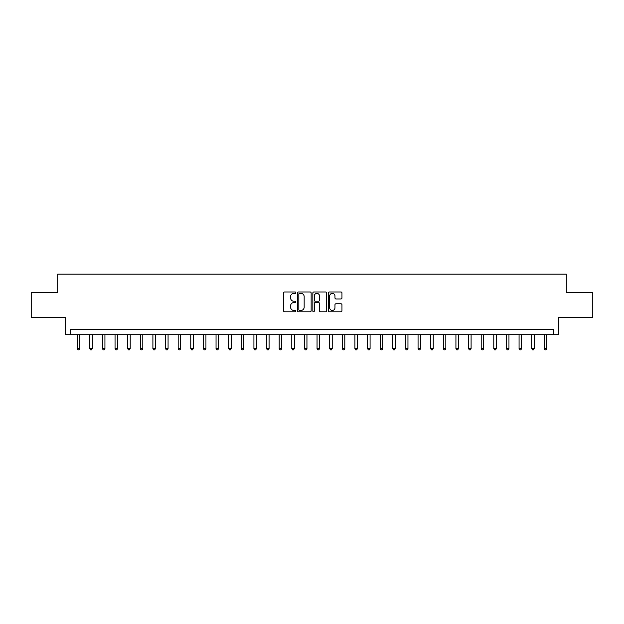 <?xml version="1.0" encoding="UTF-8"?>
<svg xmlns="http://www.w3.org/2000/svg" width="624" height="624" viewBox="0 0 624 624"><rect width="100%" height="100%" fill="white"/><g stroke="black" fill="none" stroke-linecap="round" stroke-linejoin="round"><path stroke-width="0.94" d="M295.838 292.679A0.694 0.694 0 0 0 295.144 291.985L284.614 291.985A0.991 0.991 0 0 0 283.616 292.976L283.616 310.822A0.991 0.991 0 0 0 284.614 311.813L295.144 311.813A0.694 0.694 0 0 0 295.838 311.119A0.694 0.694 0 0 0 295.144 310.424L293.779 310.424A3.175 3.175 0 0 1 290.612 307.25L290.612 305.768A3.175 3.175 0 0 1 293.779 302.593L295.144 302.593A0.694 0.694 0 0 0 295.838 301.899A0.694 0.694 0 0 0 295.144 301.205L293.779 301.205A3.175 3.175 0 0 1 290.612 298.03L290.612 296.548A3.175 3.175 0 0 1 293.779 293.374L295.144 293.374A0.694 0.694 0 0 0 295.838 292.679M340.977 298.974A0.991 0.991 0 0 0 341.968 297.983L341.968 292.976A0.991 0.991 0 0 0 340.977 291.985L329.277 291.985A0.991 0.991 0 0 0 328.286 292.976L328.286 310.822A0.991 0.991 0 0 0 329.277 311.813L340.977 311.813A0.991 0.991 0 0 0 341.968 310.822L341.968 304.777A0.991 0.991 0 0 0 340.977 303.787L335.969 303.787A0.991 0.991 0 0 0 334.979 304.777L334.979 307.772A2.652 2.652 0 0 1 332.327 310.424A2.652 2.652 0 0 1 329.675 307.772L329.675 296.026A2.652 2.652 0 0 1 332.327 293.374A2.652 2.652 0 0 1 334.979 296.026L334.979 297.983A0.991 0.991 0 0 0 335.969 298.974L340.977 298.974M553.66 334.729L558.706 334.729L558.706 317.554L592.8 317.554L592.8 292.305L566.288 292.305L566.288 274.123L57.712 274.123L57.712 292.305L31.2 292.305L31.2 317.554L65.294 317.554L65.294 334.729L553.66 334.729L553.66 329.675L70.34 329.675L70.34 334.729M311.134 292.976A0.991 0.991 0 0 0 310.144 291.985L298.444 291.985A0.991 0.991 0 0 0 297.453 292.976L297.453 310.822A0.991 0.991 0 0 0 298.444 311.813L310.144 311.813A0.991 0.991 0 0 0 311.134 310.822L311.134 292.976M313.856 291.985L325.556 291.985A0.991 0.991 0 0 1 326.547 292.976L326.547 310.822A0.991 0.991 0 0 1 325.556 311.813L320.549 311.813A0.991 0.991 0 0 1 319.558 310.822L319.558 303.584A0.991 0.991 0 0 0 318.568 302.593L315.245 302.593A0.991 0.991 0 0 0 314.254 303.584L314.254 311.119A0.694 0.694 0 0 1 313.56 311.813A0.694 0.694 0 0 1 312.866 311.119L312.866 292.976A0.991 0.991 0 0 1 313.856 291.985M299.536 293.374A0.694 0.694 0 0 0 298.841 294.068L298.841 309.73A0.694 0.694 0 0 0 299.536 310.424L300.971 310.424A3.175 3.175 0 0 0 304.145 307.25L304.145 296.548A3.175 3.175 0 0 0 300.971 293.374L299.536 293.374M319.558 296.072A2.652 2.652 0 0 0 316.906 293.42A2.652 2.652 0 0 0 314.254 296.072L314.254 300.214A0.991 0.991 0 0 0 315.245 301.205L318.568 301.205A0.991 0.991 0 0 0 319.558 300.214L319.558 296.072M77.158 334.729L77.158 348.566L79.685 348.566L79.685 334.729M79.685 348.566L78.928 349.877L77.914 349.877L77.158 348.566M89.786 334.729L89.786 348.566L92.313 348.566L92.313 334.729M92.313 348.566L91.549 349.877L90.542 349.877L89.786 348.566M102.406 334.729L102.406 348.566L104.933 348.566L104.933 334.729M104.933 348.566L104.177 349.877L103.171 349.877L102.406 348.566M115.034 334.729L115.034 348.566L117.562 348.566L117.562 334.729M117.562 348.566L116.805 349.877L115.791 349.877L115.034 348.566M127.663 334.729L127.663 348.566L130.19 348.566L130.19 334.729M130.19 348.566L129.433 349.877L128.419 349.877L127.663 348.566M140.291 334.729L140.291 348.566L142.81 348.566L142.81 334.729M142.81 348.566L142.054 349.877L141.047 349.877L140.291 348.566M152.911 334.729L152.911 348.566L155.438 348.566L155.438 334.729M155.438 348.566L154.682 349.877L153.668 349.877L152.911 348.566M165.539 334.729L165.539 348.566L168.067 348.566L168.067 334.729M168.067 348.566L167.31 349.877L166.296 349.877L165.539 348.566M178.168 334.729L178.168 348.566L180.687 348.566L180.687 334.729M180.687 348.566L179.93 349.877L178.924 349.877L178.168 348.566M190.788 334.729L190.788 348.566L193.315 348.566L193.315 334.729M193.315 348.566L192.559 349.877L191.552 349.877L190.788 348.566M203.416 334.729L203.416 348.566L205.943 348.566L205.943 334.729M205.943 348.566L205.187 349.877L204.173 349.877L203.416 348.566M216.044 334.729L216.044 348.566L218.572 348.566L218.572 334.729M218.572 348.566L217.807 349.877L216.801 349.877L216.044 348.566M228.673 334.729L228.673 348.566L231.192 348.566L231.192 334.729M231.192 348.566L230.435 349.877L229.429 349.877L228.673 348.566M241.293 334.729L241.293 348.566L243.82 348.566L243.82 334.729M243.82 348.566L243.064 349.877L242.05 349.877L241.293 348.566M253.921 334.729L253.921 348.566L256.448 348.566L256.448 334.729M256.448 348.566L255.692 349.877L254.678 349.877L253.921 348.566M266.549 334.729L266.549 348.566L269.069 348.566L269.069 334.729M269.069 348.566L268.312 349.877L267.306 349.877L266.549 348.566M279.17 334.729L279.17 348.566L281.697 348.566L281.697 334.729M281.697 348.566L280.94 349.877L279.926 349.877L279.17 348.566M291.798 334.729L291.798 348.566L294.325 348.566L294.325 334.729M294.325 348.566L293.569 349.877L292.555 349.877L291.798 348.566M304.426 334.729L304.426 348.566L306.953 348.566L306.953 334.729M306.953 348.566L306.189 349.877L305.183 349.877L304.426 348.566M317.047 334.729L317.047 348.566L319.574 348.566L319.574 334.729M319.574 348.566L318.817 349.877L317.811 349.877L317.047 348.566M329.675 334.729L329.675 348.566L332.202 348.566L332.202 334.729M332.202 348.566L331.445 349.877L330.431 349.877L329.675 348.566M342.303 334.729L342.303 348.566L344.83 348.566L344.83 334.729M344.83 348.566L344.074 349.877L343.06 349.877L342.303 348.566M354.931 334.729L354.931 348.566L357.451 348.566L357.451 334.729M357.451 348.566L356.694 349.877L355.688 349.877L354.931 348.566M367.552 334.729L367.552 348.566L370.079 348.566L370.079 334.729M370.079 348.566L369.322 349.877L368.308 349.877L367.552 348.566M380.18 334.729L380.18 348.566L382.707 348.566L382.707 334.729M382.707 348.566L381.95 349.877L380.936 349.877L380.18 348.566M392.808 334.729L392.808 348.566L395.327 348.566L395.327 334.729M395.327 348.566L394.571 349.877L393.565 349.877L392.808 348.566M405.428 334.729L405.428 348.566L407.956 348.566L407.956 334.729M407.956 348.566L407.199 349.877L406.193 349.877L405.428 348.566M418.057 334.729L418.057 348.566L420.584 348.566L420.584 334.729M420.584 348.566L419.827 349.877L418.813 349.877L418.057 348.566M430.685 334.729L430.685 348.566L433.212 348.566L433.212 334.729M433.212 348.566L432.448 349.877L431.441 349.877L430.685 348.566M443.313 334.729L443.313 348.566L445.832 348.566L445.832 334.729M445.832 348.566L445.076 349.877L444.07 349.877L443.313 348.566M455.933 334.729L455.933 348.566L458.461 348.566L458.461 334.729M458.461 348.566L457.704 349.877L456.69 349.877L455.933 348.566M468.562 334.729L468.562 348.566L471.089 348.566L471.089 334.729M471.089 348.566L470.332 349.877L469.318 349.877L468.562 348.566M481.19 334.729L481.19 348.566L483.709 348.566L483.709 334.729M483.709 348.566L482.953 349.877L481.946 349.877L481.19 348.566M493.81 334.729L493.81 348.566L496.337 348.566L496.337 334.729M496.337 348.566L495.581 349.877L494.567 349.877L493.81 348.566M506.438 334.729L506.438 348.566L508.966 348.566L508.966 334.729M508.966 348.566L508.209 349.877L507.195 349.877L506.438 348.566M519.067 334.729L519.067 348.566L521.594 348.566L521.594 334.729M521.594 348.566L520.829 349.877L519.823 349.877L519.067 348.566M531.687 334.729L531.687 348.566L534.214 348.566L534.214 334.729M534.214 348.566L533.458 349.877L532.451 349.877L531.687 348.566M544.315 334.729L544.315 348.566L546.842 348.566L546.842 334.729M546.842 348.566L546.086 349.877L545.072 349.877L544.315 348.566"/></g></svg>
